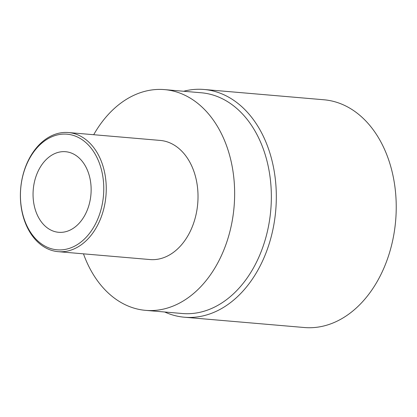 <?xml version="1.0" encoding="UTF-8"?>
<svg xmlns="http://www.w3.org/2000/svg" width="417" height="417" viewBox="0 0 417 417"><rect width="100%" height="100%" fill="white"/><g stroke="black" fill="none" stroke-linecap="round" stroke-linejoin="round"><path stroke-width="0.63" d="M184.46 317.228A114.294 81.8 94.9 0 0 275.434 213.525A114.294 81.8 94.9 0 0 208.557 90.046A114.294 81.8 -85.1 0 0 204.022 89.478L323.931 99.772A114.294 81.8 -85.1 0 1 328.466 100.341A114.294 81.8 94.9 0 1 395.347 223.825A114.294 81.8 94.9 0 1 304.374 327.522L184.46 317.228A114.294 81.8 94.9 0 1 179.93 316.659A114.294 81.8 -85.1 0 1 164.699 311.999M204.022 89.478A114.294 81.8 -85.1 0 0 183.657 91.255M145.611 310.357A110.776 79.282 94.9 0 0 233.786 209.85A110.776 79.282 94.9 0 0 168.963 90.171A110.776 79.282 -85.1 0 0 164.569 89.619L201.275 92.772A110.776 79.282 -85.1 0 1 205.67 93.319A110.776 79.282 94.9 0 1 270.492 213.004A110.776 79.282 94.9 0 1 182.318 313.511L145.611 310.357A110.776 79.282 94.9 0 1 141.217 309.81A110.776 79.282 -85.1 0 1 83.473 253.844M164.569 89.619A110.776 79.282 -85.1 0 0 93.705 134.712M58.203 251.67L149.974 259.551A59.782 42.789 94.9 0 0 197.559 205.31A59.782 42.789 94.9 0 0 162.578 140.722A59.782 42.789 -85.1 0 0 160.206 140.425L68.435 132.543A59.782 42.789 -85.1 0 0 20.85 186.785A59.782 42.789 -85.1 0 0 55.831 251.373A59.782 42.789 -85.1 0 0 58.203 251.67A59.782 42.789 -85.1 0 0 105.793 197.429A59.782 42.789 -85.1 0 0 70.807 132.841A59.782 42.789 -85.1 0 0 68.435 132.543M69.363 134.477A58.026 41.528 -85.1 0 0 21.064 185.226A58.026 41.528 -85.1 0 0 54.83 249.528A58.026 41.528 -85.1 0 0 103.135 198.779A58.026 41.528 -85.1 0 0 69.363 134.477M67.163 151.908A40.444 28.945 94.9 0 1 90.828 195.604A40.444 28.945 94.9 0 1 58.635 232.295A40.444 28.945 94.9 0 1 57.03 232.097A40.444 28.945 94.9 0 1 33.365 188.401A40.444 28.945 94.9 0 1 65.558 151.71A40.444 28.945 94.9 0 1 67.163 151.908"/></g></svg>
